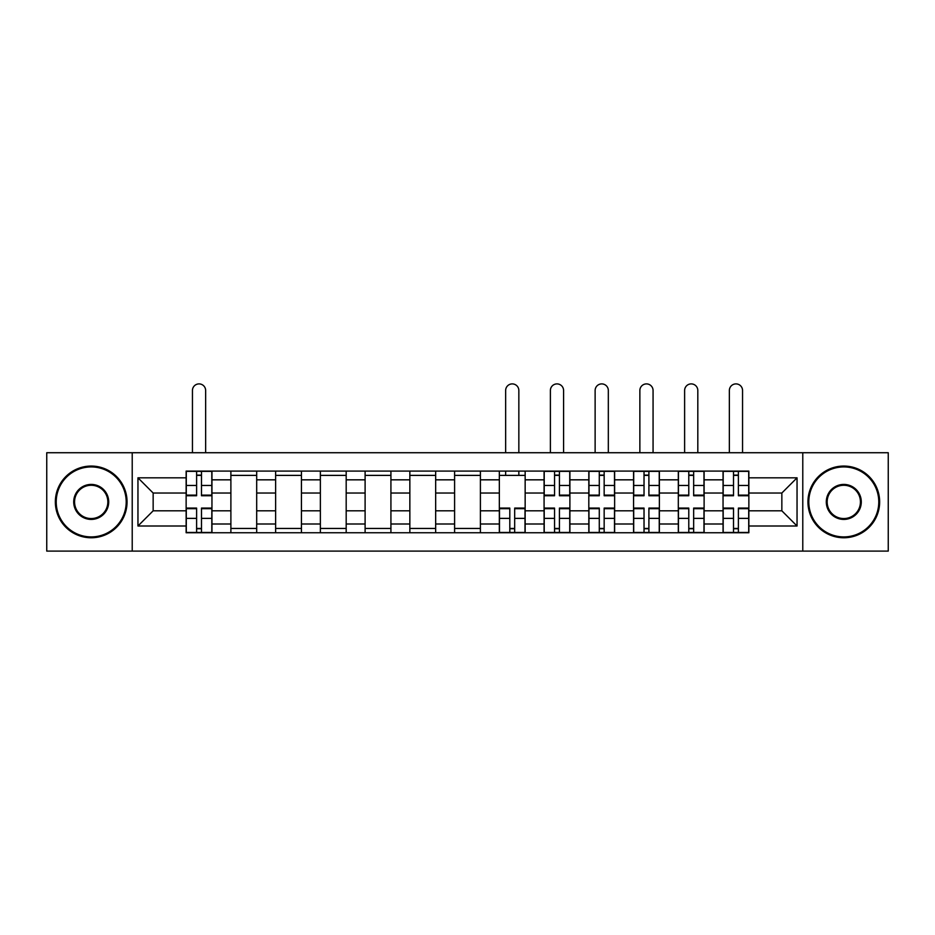 <?xml version="1.0" encoding="UTF-8"?>
<svg xmlns="http://www.w3.org/2000/svg" width="935" height="935" viewBox="0 0 935 935"><rect width="100%" height="100%" fill="white"/><g stroke="black" fill="none" stroke-linecap="round" stroke-linejoin="round"><path stroke-width="1.4" d="M802.779 551.101L888.25 551.101L888.25 452.727L46.75 452.727L46.75 551.101L802.779 551.101L802.779 452.727M230.887 532.751L230.887 479.83L211.953 479.83L211.953 532.751M211.953 479.83L211.953 471.088M230.887 479.83L230.887 471.088M256.693 471.088L256.693 532.751M275.626 532.751L275.626 471.088M301.432 471.088L301.432 532.751M320.366 532.751L320.366 471.088M346.184 471.088L346.184 532.751M365.106 532.751L365.106 471.088M390.923 471.088L390.923 532.751M409.846 532.751L409.846 471.088M435.663 471.088L435.663 532.751M454.597 532.751L454.597 471.088M480.403 471.088L480.403 532.751M499.337 532.751L499.337 471.088M525.154 471.088L525.154 532.751M544.077 532.751L544.077 471.088M569.894 471.088L569.894 532.751M588.816 532.751L588.816 471.088M614.634 471.088L614.634 532.751M633.568 532.751L633.568 471.088M659.374 471.088L659.374 532.751M678.307 532.751L678.307 471.088M704.113 471.088L704.113 532.751M723.047 532.751L723.047 471.088M723.047 510.814L704.113 510.814M678.307 510.814L659.374 510.814M633.568 510.814L614.634 510.814M588.816 510.814L569.894 510.814M544.077 510.814L525.154 510.814M499.337 510.814L480.403 510.814M454.597 510.814L435.663 510.814M409.846 510.814L390.923 510.814M365.106 510.814L346.184 510.814M320.366 510.814L301.432 510.814M275.626 510.814L256.693 510.814M230.887 510.814L211.953 510.814M723.047 493.025L704.113 493.025M678.307 493.025L659.374 493.025M633.568 493.025L614.634 493.025M588.816 493.025L569.894 493.025M544.077 493.025L525.154 493.025M499.337 493.025L480.403 493.025M454.597 493.025L435.663 493.025M409.846 493.025L390.923 493.025M365.106 493.025L346.184 493.025M320.366 493.025L301.432 493.025M275.626 493.025L256.693 493.025M230.887 493.025L211.953 493.025M153.153 510.814L186.135 510.814L186.135 493.025L153.153 493.025L153.153 510.814L137.959 526.008L137.959 477.82L186.135 477.82L186.135 493.025M748.865 493.025L748.865 510.814L781.847 510.814L781.847 493.025L748.865 493.025L748.865 471.088L186.135 471.088L186.135 477.82M748.865 477.82L797.041 477.82L797.041 526.008L748.865 526.008L748.865 510.814M186.135 510.814L186.135 532.751L748.865 532.751L748.865 526.008M186.135 526.008L137.959 526.008M132.221 551.101L132.221 452.727M201.481 528.45L196.607 528.45M196.607 475.389L201.481 475.389M256.693 528.45L230.887 528.45M230.887 475.389L256.693 475.389M301.432 528.45L275.626 528.45M275.626 475.389L301.432 475.389M346.184 528.45L320.366 528.45M320.366 475.389L346.184 475.389M390.923 528.45L365.106 528.45M365.106 475.389L390.923 475.389M435.663 528.45L409.846 528.45M409.846 475.389L435.663 475.389M480.403 528.45L454.597 528.45M454.597 475.389L480.403 475.389M514.682 528.45L509.809 528.45M499.337 475.389L525.154 475.389M559.422 528.45L554.548 528.45M554.548 475.389L559.422 475.389M604.162 528.45L599.288 528.45M599.288 475.389L604.162 475.389M648.902 528.45L644.028 528.45M644.028 475.389L648.902 475.389M693.653 528.45L688.779 528.45M688.779 475.389L693.653 475.389M738.393 528.45L733.519 528.45M733.519 475.389L738.393 475.389M137.959 477.82L153.153 493.025M781.847 510.814L797.041 526.008M781.847 493.025L797.041 477.82M205.642 452.727L205.642 390.491A6.592 6.592 0 0 0 199.05 383.899A6.592 6.592 0 0 0 192.446 390.491L192.446 452.727M201.481 495.749L201.481 471.369L211.813 471.369L211.813 495.749L201.481 495.749M196.607 475.097L201.481 475.097M196.607 471.369L186.287 471.369L186.287 495.749L196.607 495.749L196.607 471.369L201.481 471.369M196.607 508.079L196.607 532.459L186.287 532.459L186.287 508.079L196.607 508.079M201.481 528.731L196.607 528.731M201.481 532.459L211.813 532.459L211.813 508.079L201.481 508.079L201.481 532.459L196.607 532.459M91.209 536.912A34.992 34.992 0 0 0 126.202 501.92A34.992 34.992 0 0 0 91.209 466.927A34.992 34.992 0 0 0 56.217 501.92A34.992 34.992 0 0 0 91.209 536.912M91.209 466.062A35.846 35.846 0 0 1 127.055 501.92A35.846 35.846 0 0 1 91.209 537.765A35.846 35.846 0 0 1 55.352 501.92A35.846 35.846 0 0 1 91.209 466.062M91.209 519.416A17.496 17.496 0 0 1 73.713 501.92A17.496 17.496 0 0 1 91.209 484.423A17.496 17.496 0 0 1 108.705 501.92A17.496 17.496 0 0 1 91.209 519.416M91.209 485.277A16.631 16.631 0 0 0 74.566 501.92A16.631 16.631 0 0 0 91.209 518.551A16.631 16.631 0 0 0 107.841 501.92A16.631 16.631 0 0 0 91.209 485.277M843.791 536.912A34.992 34.992 0 0 0 878.783 501.92A34.992 34.992 0 0 0 843.791 466.927A34.992 34.992 0 0 0 808.798 501.92A34.992 34.992 0 0 0 843.791 536.912M843.791 466.062A35.846 35.846 0 0 1 879.648 501.92A35.846 35.846 0 0 1 843.791 537.765A35.846 35.846 0 0 1 807.945 501.92A35.846 35.846 0 0 1 843.791 466.062M843.791 519.416A17.496 17.496 0 0 1 826.295 501.92A17.496 17.496 0 0 1 843.791 484.423A17.496 17.496 0 0 1 861.287 501.92A17.496 17.496 0 0 1 843.791 519.416M843.791 485.277A16.631 16.631 0 0 0 827.159 501.92A16.631 16.631 0 0 0 843.791 518.551A16.631 16.631 0 0 0 860.434 501.92A16.631 16.631 0 0 0 843.791 485.277M563.583 452.727L563.583 390.491A6.592 6.592 0 0 0 556.98 383.899A6.592 6.592 0 0 0 550.388 390.491L550.388 452.727M559.422 495.749L559.422 471.369L569.742 471.369L569.742 495.749L559.422 495.749M554.548 475.097L559.422 475.097M554.548 471.369L544.217 471.369L544.217 495.749L554.548 495.749L554.548 471.369L559.422 471.369M608.323 452.727L608.323 390.491A6.592 6.592 0 0 0 601.731 383.899A6.592 6.592 0 0 0 595.127 390.491L595.127 452.727M604.162 495.749L604.162 471.369L614.494 471.369L614.494 495.749L604.162 495.749M599.288 475.097L604.162 475.097M599.288 471.369L588.968 471.369L588.968 495.749L599.288 495.749L599.288 471.369L604.162 471.369M653.062 452.727L653.062 390.491A6.592 6.592 0 0 0 646.471 383.899A6.592 6.592 0 0 0 639.867 390.491L639.867 452.727M648.902 495.749L648.902 471.369L659.233 471.369L659.233 495.749L648.902 495.749M644.028 475.097L648.902 475.097M644.028 471.369L633.708 471.369L633.708 495.749L644.028 495.749L644.028 471.369L648.902 471.369M518.843 452.727L518.843 390.491A6.592 6.592 0 0 0 512.24 383.899A6.592 6.592 0 0 0 505.648 390.491L505.648 452.727M509.809 508.079L509.809 532.459L499.477 532.459L499.477 508.079L509.809 508.079M514.682 528.731L509.809 528.731M514.682 532.459L525.002 532.459L525.002 508.079L514.682 508.079L514.682 532.459L509.809 532.459M518.843 471.088L518.843 475.389M505.648 471.088L505.648 475.389M554.548 508.079L554.548 532.459L544.217 532.459L544.217 508.079L554.548 508.079M559.422 528.731L554.548 528.731M559.422 532.459L569.742 532.459L569.742 508.079L559.422 508.079L559.422 532.459L554.548 532.459M599.288 508.079L599.288 532.459L588.968 532.459L588.968 508.079L599.288 508.079M604.162 528.731L599.288 528.731M604.162 532.459L614.494 532.459L614.494 508.079L604.162 508.079L604.162 532.459L599.288 532.459M644.028 508.079L644.028 532.459L633.708 532.459L633.708 508.079L644.028 508.079M648.902 528.731L644.028 528.731M648.902 532.459L659.233 532.459L659.233 508.079L648.902 508.079L648.902 532.459L644.028 532.459M697.814 452.727L697.814 390.491A6.592 6.592 0 0 0 691.21 383.899A6.592 6.592 0 0 0 684.619 390.491L684.619 452.727M693.653 495.749L693.653 471.369L703.973 471.369L703.973 495.749L693.653 495.749M688.779 475.097L693.653 475.097M688.779 471.369L678.448 471.369L678.448 495.749L688.779 495.749L688.779 471.369L693.653 471.369M688.779 508.079L688.779 532.459L678.448 532.459L678.448 508.079L688.779 508.079M693.653 528.731L688.779 528.731M693.653 532.459L703.973 532.459L703.973 508.079L693.653 508.079L693.653 532.459L688.779 532.459M742.554 452.727L742.554 390.491A6.592 6.592 0 0 0 735.95 383.899A6.592 6.592 0 0 0 729.358 390.491L729.358 452.727M738.393 495.749L738.393 471.369L748.713 471.369L748.713 495.749L738.393 495.749M733.519 475.097L738.393 475.097M733.519 471.369L723.187 471.369L723.187 495.749L733.519 495.749L733.519 471.369L738.393 471.369M733.519 508.079L733.519 532.459L723.187 532.459L723.187 508.079L733.519 508.079M738.393 528.731L733.519 528.731M738.393 532.459L748.713 532.459L748.713 508.079L738.393 508.079L738.393 532.459L733.519 532.459M678.307 479.83L659.374 479.83M633.568 479.83L614.634 479.83M588.816 479.83L569.894 479.83M544.077 479.83L525.154 479.83M499.337 479.83L480.403 479.83M454.597 479.83L435.663 479.83M409.846 479.83L390.923 479.83M365.106 479.83L346.184 479.83M320.366 479.83L301.432 479.83M275.626 479.83L256.693 479.83M723.047 479.83L704.113 479.83M678.307 523.997L659.374 523.997M633.568 523.997L614.634 523.997M588.816 523.997L569.894 523.997M544.077 523.997L525.154 523.997M499.337 523.997L480.403 523.997M454.597 523.997L435.663 523.997M409.846 523.997L390.923 523.997M365.106 523.997L346.184 523.997M320.366 523.997L301.432 523.997M275.626 523.997L256.693 523.997M230.887 523.997L211.953 523.997M723.047 523.997L704.113 523.997M201.481 495.141L211.813 495.141M201.481 485.464L211.813 485.464M186.287 495.141L196.607 495.141M186.287 485.464L196.607 485.464M196.607 508.687L186.287 508.687M196.607 518.376L186.287 518.376M211.813 508.687L201.481 508.687M211.813 518.376L201.481 518.376M559.422 495.141L569.742 495.141M559.422 485.464L569.742 485.464M544.217 495.141L554.548 495.141M544.217 485.464L554.548 485.464M604.162 495.141L614.494 495.141M604.162 485.464L614.494 485.464M588.968 495.141L599.288 495.141M588.968 485.464L599.288 485.464M648.902 495.141L659.233 495.141M648.902 485.464L659.233 485.464M633.708 495.141L644.028 495.141M633.708 485.464L644.028 485.464M509.809 508.687L499.477 508.687M509.809 518.376L499.477 518.376M525.002 508.687L514.682 508.687M525.002 518.376L514.682 518.376M554.548 508.687L544.217 508.687M554.548 518.376L544.217 518.376M569.742 508.687L559.422 508.687M569.742 518.376L559.422 518.376M599.288 508.687L588.968 508.687M599.288 518.376L588.968 518.376M614.494 508.687L604.162 508.687M614.494 518.376L604.162 518.376M644.028 508.687L633.708 508.687M644.028 518.376L633.708 518.376M659.233 508.687L648.902 508.687M659.233 518.376L648.902 518.376M693.653 495.141L703.973 495.141M693.653 485.464L703.973 485.464M678.448 495.141L688.779 495.141M678.448 485.464L688.779 485.464M688.779 508.687L678.448 508.687M688.779 518.376L678.448 518.376M703.973 508.687L693.653 508.687M703.973 518.376L693.653 518.376M738.393 495.141L748.713 495.141M738.393 485.464L748.713 485.464M723.187 495.141L733.519 495.141M723.187 485.464L733.519 485.464M733.519 508.687L723.187 508.687M733.519 518.376L723.187 518.376M748.713 508.687L738.393 508.687M748.713 518.376L738.393 518.376"/></g></svg>
